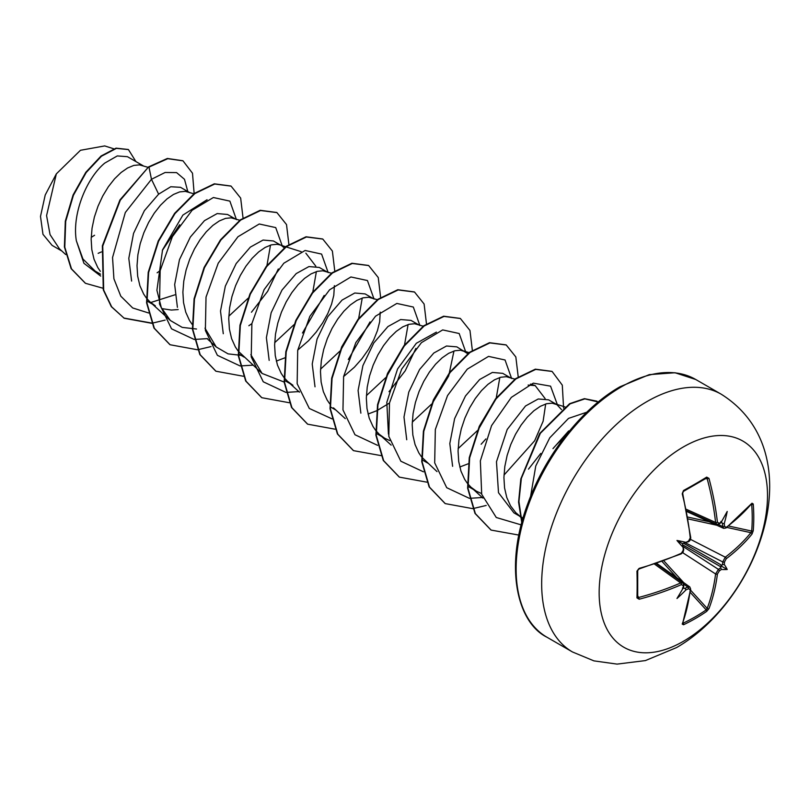 <?xml version="1.0" encoding="UTF-8"?>
<svg xmlns="http://www.w3.org/2000/svg" width="810" height="810" viewBox="0 0 810 810"><rect width="100%" height="100%" fill="white"/><g stroke="black" fill="none" stroke-linecap="round" stroke-linejoin="round"><path stroke-width="1.21" d="M686.769 511.515L723.654 528.363L722.722 526.551A236.662 148.027 -124.5 0 0 722.449 523.493L724.272 523.533A237.917 148.817 55.5 0 1 724.525 526.348L726.256 527.351A237.715 133.599 -1.3 0 0 751.994 503.223L753.239 504.002A236.885 182.878 30.8 0 1 753.776 517.489A236.885 182.878 30.8 0 1 753.239 530.753A1.255 0.749 -175.3 0 1 751.69 531.066A235.629 181.906 -149.2 0 0 752.227 517.874A235.629 181.906 -149.2 0 0 751.69 504.458L751.336 504.387M688.51 541.11A1.255 0.648 63.9 0 1 688.267 541.819L685.948 542.346A173.917 65.691 169.7 0 0 676.968 540.472L682.425 543.621L685.948 542.346A237.917 124.872 -4.2 0 0 688.51 541.11L690.252 537.931A237.715 133.609 -118.7 0 0 682.222 493.806L683.519 490.506A236.885 62.967 -18.8 0 0 695.466 483.813A236.885 62.967 -18.8 0 0 706.684 477.12A1.255 0.79 58.3 0 1 706.452 478.102L706.452 478.102A1.255 0.79 58.3 0 1 706.188 478.183L707.191 478.801L706.188 478.183M683.336 641.338A119.04 68.728 -60 0 1 599.157 592.748A119.04 68.728 -60 0 1 683.336 446.958A119.04 68.728 -60 0 1 767.505 495.548A119.04 68.728 -60 0 1 683.336 641.338M706.684 477.12L708.963 478.376L705.318 478.801M708.963 478.376A237.715 140.788 58.7 0 1 717.417 522.247L719.31 523.331A1.255 0.8 55.6 0 1 719.057 524.04L716.678 524.313L715.594 522.44A236.459 140.049 -121.3 0 0 707.191 478.801M724.272 523.533A173.917 171.295 132.4 0 0 727.218 511.454A173.917 29.393 122.2 0 1 721.406 521.883L720.708 522.49M753.239 530.753L751.994 534.094A1.255 0.921 -140.9 0 0 750.89 532.686L751.69 531.066L728.615 526.014M751.994 534.094A237.715 140.788 -178.7 0 1 726.256 558.718L724.525 561.907A237.917 148.817 55.5 0 1 724.272 564.469L722.449 564.712A236.662 148.027 -124.5 0 0 722.722 561.927L725.284 557.189A236.459 140.049 1.3 0 0 750.89 532.686L726.793 527.411M682.901 622.92L683.134 623.194A235.629 181.906 29.2 0 0 706.188 609.889L707.191 608.381A236.459 140.049 -121.3 0 0 715.594 573.966L718.429 569.369A236.662 148.027 4.5 0 0 720.708 567.739L721.406 569.44A173.917 76.211 68.2 0 0 727.218 569.491A173.917 76.211 171.8 0 0 724.272 564.469M683.508 546.801L718.429 569.369A1.255 0.78 54.9 0 1 719.31 570.939L717.417 574.037A237.715 140.788 58.7 0 1 708.963 608.644L706.684 611.388A236.885 182.878 -150.8 0 1 695.466 618.486A236.885 182.878 -150.8 0 1 683.519 624.763L682.222 624.075A237.715 133.609 -118.7 0 0 690.252 589.721L688.51 588.718A237.917 148.807 -175.5 0 1 685.948 589.913L685.007 588.354A236.662 148.027 4.5 0 0 687.791 587.058L689.816 586.956L656.788 563.436M568.701 430.92L552.977 448.618A57.611 33.261 -60 0 1 564.003 437.856M143.137 165.746L127.433 156.684L117.278 155.935L104.784 163.083C87.085 177.461 71.776 213.334 76.343 240.742L82.914 258.977L95.195 271.117L100.531 274.195M148.038 167.305L139.411 164.875L133.802 165.422L127.595 167.984L121.085 172.5L114.564 178.818L108.358 186.735L102.748 195.969L98.01 206.216L94.375 217.09L92.046 228.228L91.155 239.213L91.814 249.672L94.021 259.23L97.777 267.543L100.359 271.34M190.016 192.81L180.498 187.312L170.768 186.745L158.618 194.167L144.372 210.681L133.549 233.391L128.8 258.339L131.615 281.06M194.38 193.934L185.277 191.352L179.668 191.899L173.461 194.461L166.941 198.977L160.431 205.294L154.224 213.212L148.615 222.446L143.876 232.693L140.241 243.577L137.902 254.704L137.022 265.7L137.67 276.149L139.887 285.707L143.643 294.02L146.215 297.817M146.61 298.313L150.022 301.938L155.338 305.836M161.757 308.61L171.416 310.058L178.21 309.562M234.87 218.71L227.549 214.478L217.202 213.567L204.474 220.644L190.33 237.077L179.466 259.676L174.666 284.533L177.41 307.334M239.77 220.259L231.144 217.829L225.534 218.376L219.318 220.938L212.807 225.453L206.297 231.771L200.08 239.689L194.471 248.933L189.732 259.17L186.097 270.054L183.769 281.181L182.888 292.177L183.536 302.626L185.753 312.184L189.499 320.497L192.081 324.294M280.726 245.187L273.416 240.965L263.068 240.054L250.341 247.121L236.186 263.544L225.312 286.193L220.502 311.06L223.276 333.71M301.188 251.687L279.592 244.822L277 244.306L271.391 244.853L265.184 247.415L258.673 251.93L252.153 258.248L245.946 266.166L240.337 275.41L235.599 285.647L231.964 296.531L229.635 307.658L228.744 318.654L229.402 329.113L231.609 338.661L235.366 346.974L237.948 350.77M238.343 351.267L262.096 373.461L250.837 354.618M276.311 361.088L284.796 357.858M326.592 271.664L319.282 267.442L308.924 266.571L296.207 273.598L282.001 290.061L271.158 312.741L266.389 337.679L269.173 360.389M331.492 273.223L322.866 270.793L317.257 271.34L311.05 273.901L304.53 278.407L298.019 284.725L291.813 292.643L286.203 301.887L281.455 312.123L277.83 323.008L275.491 334.145L274.61 345.131L275.258 355.59L277.476 365.138L281.232 373.45L283.804 377.247M284.199 377.754L287.611 381.378L292.926 385.266L284.593 380.467M372.458 298.141L365.138 293.919L354.79 293.007L342.063 300.085L327.908 316.528L317.044 339.137L312.225 364.044L315.009 386.805M377.349 299.7L368.722 297.27L363.113 297.817L356.906 300.378L350.396 304.884L343.875 311.212L337.669 319.12L332.059 328.364L327.321 338.61L323.686 349.485L321.357 360.622L320.476 371.608L321.125 382.067L323.342 391.615L327.088 399.927L329.67 403.734M368.034 414.042L376.528 410.812M418.314 324.618L411.004 320.395L400.646 319.545L387.929 326.562L373.774 342.974L362.9 365.634L358.091 390.501L360.865 413.151M423.215 326.177L414.588 323.747L408.979 324.294L402.772 326.855L396.262 331.371L389.742 337.689L383.535 345.607L377.926 354.841L373.187 365.087L369.552 375.962L367.224 387.099L366.333 398.085L366.991 408.544L369.198 418.102L372.954 426.414L375.536 430.211M375.931 430.707L379.333 434.332L384.649 438.23L389.772 440.579M467.724 353.697L456.86 346.872L446.512 346.002L433.796 353.038L419.6 369.481L408.767 392.131L403.987 417.049L406.731 439.749M465.193 351.682L460.455 350.224L454.845 350.77L448.639 353.332L442.118 357.848L435.608 364.166L429.401 372.084L423.792 381.318L419.043 391.564L415.419 402.449L413.08 413.576L412.199 424.572L412.847 435.021L415.064 444.579L418.821 452.891L421.392 456.688M421.787 457.184L437.025 471.602M459.766 467.005L468.251 463.776M510.047 377.582L502.726 373.349L492.379 372.438L479.652 379.515L465.487 395.979L454.623 418.608L449.813 443.536L452.618 466.307M514.937 379.131L506.311 376.701L500.701 377.247L494.495 379.809L487.984 384.325L481.464 390.643L475.257 398.56L469.648 407.805L464.91 418.041L461.275 428.925L458.946 440.053L458.065 451.048L458.713 461.498L460.93 471.055L464.677 479.368L467.259 483.165M467.653 483.661L471.055 487.286L476.371 491.184L481.505 493.543M561.522 409.627L556.915 404.635L548.593 399.836L538.235 398.976L525.518 405.992L507.202 429.472L496.479 461.761L498.494 492.703L513.915 512.851L519.392 516.021M556.915 404.635L552.177 403.177L546.568 403.724L540.361 406.296L533.841 410.802L527.33 417.12L521.124 425.037L515.514 434.281L510.776 444.518L507.141 455.402L504.812 466.54L503.921 477.525L504.569 487.984L506.787 497.532L510.543 505.845L515.737 512.629L520.121 516.324M520.516 516.588L523.068 518.127M98.152 253.338L101.351 251.94M157.12 272.788L160.157 270.651M248.852 325.742L251.88 323.615M284.553 248.093L281.738 245.764M297.746 350.092L308.529 340.737L316.143 332.151L322.633 322.927L327.837 313.45L331.584 304.115L333.801 295.306L334.378 285.647M343.602 376.569L354.395 367.214L361.999 358.627L368.499 349.404L373.693 339.927L377.45 330.591L379.667 321.793L380.234 312.123M376.974 410.609L389.468 403.046M61.843 251.009L52.103 245.389L42.97 234.323L40.5 216.422L45.218 194.997L56.335 173.877L80.463 150.285L104.591 145.952M56.335 173.877L46.575 215.581L50.058 234.627L59.413 248.791L65.731 254.563M158.618 194.167L151.47 179.293L165.098 172.489L176.59 172.601L184.488 179.304L187.798 191.535M179.709 224.755L162.364 250.381M100.693 276.068L83.926 263.301L76.343 240.742M148.594 312.974L132.698 307.962L120.791 296.176L113.906 278.782L112.549 257.539L125.317 212.503L151.47 179.293L148.979 167.113L167.741 158.689L182.999 160.846L192.496 173.219L194.147 193.6M102.819 288.178L85.485 283.308L71.513 268.88L64.79 247.161L65.701 221.363L73.426 195.261L86.184 172.53L101.453 156.229L116.427 148.362L128.436 149.587L135.918 161.575M148.594 166.89L119.92 199.959L102.364 245.815L103.285 289.848L111.304 306.636L124.203 318.259L111.689 306.858L103.67 290.061L102.748 246.037L120.305 200.181L148.594 166.89L167.356 158.466L182.807 160.734M85.303 283.196L71.128 268.667L64.405 246.939L65.316 221.14L73.052 195.038L85.799 172.307L101.068 156.006L116.043 148.149L128.243 149.485M94.578 235.264L91.206 237.37M528.12 385.084L535.157 385.57L545.12 398.571M545.687 403.977L543.115 421.251L534.661 440.751L503.992 475.085M499.831 377.5L496.246 397.933M495.781 399.249L478.376 429.452M477.414 430.616L458.126 448.608M388.425 434.079L386.815 402.337L397.578 368.955L416.32 343.288L436.387 332.13M453.964 351.024L448.679 376.012L432.52 402.965M431.548 404.139L412.27 422.121M408.098 324.547L404.514 344.989M404.048 346.305L386.643 376.498M385.681 377.673L366.403 395.644M362.242 298.06L358.658 318.502M358.192 319.818L340.787 350.031M339.815 351.196L320.537 369.168M284.148 382.057L262.106 373.45M305.846 253.176L315.809 266.176M316.376 271.583L312.802 292.015M293.959 324.709L274.681 342.691M242.392 355.489L228.066 353.869L216.24 346.984L204.981 328.161M270.51 245.106L266.935 265.548M248.103 298.232L228.815 316.204M196.536 329.022L182.199 327.382L170.373 320.507L161.301 307.618L156.907 290.284L162.547 249.844L182.878 215.095L207.066 199.736M174.859 294.84L150.701 302.535M236.439 219.642L229.878 201.123L213.384 197.519L192.102 210.276L172.368 236.692L160.157 270.621L159.509 303.983L171.538 328.83L194.117 339.42M194.461 339.451L207.512 338.62M251.444 312.255L267.654 291.337L278.296 268.971M282.305 246.119L275.734 227.6L259.251 223.995L237.958 236.753L218.234 263.179L206.023 297.098L205.375 330.46L217.394 355.317L239.983 365.897M240.317 365.928L253.003 365.168M302.464 333.031L324.162 295.447M328.161 272.595L321.6 254.087L305.107 250.472L283.824 263.23L264.1 289.656L251.89 323.585L251.232 356.937L263.26 381.793L285.849 392.374M286.183 392.404L299.234 391.574M348.32 359.508L370.028 321.924M374.028 299.072L367.446 280.543L350.912 276.969L329.579 289.808L309.855 316.335L297.695 350.335L297.159 383.707L309.319 408.473L332.049 418.881M389.023 391.696L405.233 370.777L415.884 348.401M419.894 325.549L413.323 307.041L396.839 303.436L375.546 316.183L355.823 342.61L343.612 376.539L342.964 409.89L354.983 434.747L377.571 445.338M465.75 352.026L459.189 333.517L442.695 329.913L421.413 342.66L401.689 369.087L389.478 403.016L388.82 436.367L400.849 461.224L423.438 471.815M481.14 444.244L485.909 438.939M511.616 378.513L505.055 359.994L488.562 356.39L467.279 369.147L447.545 395.563L435.334 429.492L434.686 462.854L446.715 487.701L469.294 498.292M469.638 498.322L482.689 497.492M528.495 469.142L540.776 453.418M557.482 404.99L550.567 386.157L533.304 383.15L511.333 397.376L491.579 425.604L480.35 460.86L481.697 494.282L496.277 517.499L521.205 524.89M586.774 412.219L568.529 418.385L549.747 437.825L535.754 466.013L530.58 496.489M124.203 318.259L151.632 323.281M151.905 323.251L165.139 320.112M243.03 217.941L240.661 198.096L231.073 186.118L214.69 184.032L194.845 193.59L175 213.577L158.608 241.198L148.605 272.514L146.954 303.011L154.345 328.283L170.08 344.746L197.498 349.768M197.772 349.728L211.005 346.589M288.886 244.417L286.517 224.572L276.939 212.605L260.557 210.519L240.702 220.067L220.857 240.054L204.474 267.685L194.471 299.001L192.82 329.488L200.212 354.76L215.946 371.223L243.354 376.245M334.753 270.894L332.383 251.059L322.805 239.082L306.413 236.996L286.568 246.544L266.723 266.531L250.331 294.162L240.337 325.478L238.687 355.965L246.068 381.247L261.802 397.7L289.221 402.722M380.619 297.371L378.25 277.536L368.671 265.558L352.279 263.473L332.434 273.021L312.589 293.007L296.197 320.638L286.193 351.955L284.543 382.442L291.934 407.724L307.668 424.177L335.087 429.199M426.475 323.848L424.106 304.013L414.528 292.035L398.145 289.95L378.3 299.498L358.445 319.484L342.063 347.115L332.059 378.432L330.409 408.918L337.79 434.2L353.524 450.654L381.216 455.645M472.341 350.335L469.972 330.49L460.394 318.512L444.001 316.426L424.156 325.984L404.311 345.961L387.919 373.592L377.926 404.909L376.275 435.395L383.656 460.677L399.391 477.13L426.809 482.152M518.208 376.812L515.838 356.967L506.25 344.989L489.868 342.913L470.013 352.461L450.168 372.448L433.785 400.069L423.782 431.386L422.132 461.872L429.513 487.154L445.247 503.607L472.675 508.639M472.949 508.599L486.182 505.46M563.588 408.058L562.292 385.145L552.116 371.466L535.724 369.39L515.879 378.938L496.034 398.925L479.652 426.556L469.648 457.863L467.998 488.359L475.379 513.631L491.113 530.084L518.866 535.076M598.256 401.983L584.861 398.874L570.119 403.836L540.361 433.299L521.356 478.386L518.937 501.532L521.934 522.136M123.829 318.036L151.521 323.028M230.89 186.016L214.306 183.819L194.461 193.367L174.616 213.354L158.223 240.985L148.23 272.302L146.58 302.788L153.961 328.06L169.887 344.635M276.747 212.493L260.172 210.296L240.327 219.844L220.472 239.831L204.09 267.462L194.086 298.779L192.436 329.265L199.827 354.547L215.754 371.112M322.613 238.97L306.038 236.773L286.183 246.321L266.338 266.308L249.956 293.939L239.952 325.255L238.302 355.752L245.683 381.024L261.61 397.589M368.479 265.447L351.894 263.25L332.049 272.798L312.204 292.785L295.812 320.416L285.819 351.732L284.168 382.229L291.549 407.501L307.476 424.065M414.345 291.924L397.761 289.727L377.916 299.285L358.071 319.261L341.678 346.893L331.675 378.209L330.024 408.706L337.416 433.978L353.332 450.542M460.201 318.401L443.627 316.204L423.772 325.762L403.927 345.748L387.544 373.369L377.541 404.686L375.891 435.183L383.272 460.455L399.198 477.019M506.058 344.878L489.483 342.691L469.638 352.239L449.793 372.225L433.401 399.856L423.407 431.163L421.747 461.659L429.138 486.931L445.054 503.496M551.924 371.355L535.339 369.168L515.494 378.716L495.649 398.702L479.267 426.333L469.263 457.65L467.613 488.136L474.994 513.408L490.921 529.973M596.98 401.193L584.415 398.662L569.582 403.704L539.713 433.482L520.83 478.892L518.572 502.109L521.792 522.673M683.255 587.341L683.083 588.252A173.917 29.393 117.8 0 1 676.968 598.499A173.917 171.295 107.6 0 0 685.948 589.913M683.488 584.577A1.255 0.8 -175.6 0 1 683.296 585.711L681.402 584.617A237.715 140.788 -178.7 0 1 639.181 599.228L636.964 597.891A236.885 62.967 -101.2 0 0 636.964 571.131L639.181 568.357A237.715 133.599 -1.3 0 0 681.402 553.25L683.296 550.142A1.255 0.648 -3.9 0 0 683.782 549.585L683.205 551.043M676.968 540.472A173.917 65.691 70.3 0 0 683.083 547.317L683.782 549.585L683.043 552.228L681.159 553.898A1.255 0.618 -113.9 0 0 681.159 553.898A1.255 0.618 -113.9 0 0 681.402 553.25M722.449 523.493L720.89 521.417M682.425 543.621L683.083 547.317A237.917 124.872 -115.8 0 1 683.296 550.142M682.425 588.04L685.007 588.354M720.708 567.739L720.89 565.836L722.449 564.712M637.733 595.856L638.675 597.476L637.632 596.919L638.675 597.476L639.181 599.228M638.675 597.476A236.459 140.049 1.3 0 0 680.663 582.947L682.84 582.937L656.13 563.669M680.663 553.797A1.255 0.618 -113.9 0 0 681.159 553.908L638.989 568.995L639.181 568.357M638.675 568.822L638.989 568.995C639.13 568.66 636.883 570.432 638.989 568.995L637.703 570.513A1.255 0.658 178.5 0 1 636.964 571.131M637.632 570.311A1.255 0.658 178.5 0 1 637.703 570.513L637.703 597.193A1.255 0.79 -178.3 0 1 636.964 597.891M690.252 537.931A1.255 0.618 -6.1 0 0 690.697 537.384L682.678 493.32C682.445 493.958 682.891 490.576 682.678 493.32L682.222 493.806M654.632 564.175L680.663 582.947A1.255 0.628 66.4 0 1 681.402 584.617M683.519 490.506A1.255 0.658 61.5 0 1 683.346 491.447L683.346 491.447A1.255 0.658 61.5 0 1 683.134 491.488M683.62 587.149L683.782 585.144L682.83 582.947M717.417 522.247A1.255 0.628 173.6 0 1 715.594 522.44L686.323 509.287M683.68 584.131L687.791 587.058A1.255 0.668 64.7 0 1 688.51 588.718M689.806 586.966L690.687 589.194A1.255 0.82 -173 0 1 690.252 589.721M690.687 589.194L682.638 623.639A1.255 0.931 -159.8 0 1 682.222 624.075M683.134 623.194A1.255 0.699 64.5 0 1 683.519 624.763M724.525 526.348A1.255 0.668 175.3 0 1 722.722 526.551L718.136 524.455M690.262 592.424L706.188 609.889A1.255 0.749 55.3 0 1 706.684 611.388M726.256 527.351A1.255 0.82 53 0 1 726.023 527.999L751.305 503.871M690.565 590.156L707.191 608.381A1.255 0.921 20.9 0 0 708.963 608.644M751.994 503.223A1.255 0.931 39.8 0 1 751.832 503.8M682.698 552.703L715.594 573.966A1.255 0.81 7.3 0 0 717.417 574.037M753.239 504.002A1.255 0.699 175.5 0 1 751.69 504.458M726.256 558.718A1.255 0.81 -127.3 0 0 725.284 557.189L690.424 539.328M685.716 542.963L722.722 561.927A1.255 0.78 5.1 0 0 724.525 561.907M727.218 569.491L720.89 565.836M572.488 651.969A148.797 85.911 -60 0 1 549.676 532.737A148.797 85.911 -60 0 1 646.886 401.618A148.797 85.911 -60 0 1 721.285 394.247L695.739 379.495A148.797 85.911 120 0 0 621.341 386.866A148.797 85.911 120 0 0 524.131 517.985A148.797 85.911 120 0 0 546.942 637.217L572.488 651.969L593.912 660.869L617.088 664.109L645.408 660.585L676.644 647.544C761.461 598.479 812.653 451.808 721.285 394.247M719.31 523.331A237.917 124.872 -4.2 0 0 721.406 521.883M721.406 569.44A237.917 148.807 -175.5 0 1 719.31 570.939M683.083 588.252A237.917 124.872 -115.8 0 0 683.296 585.711M721.821 522.258L721.305 522.055M676.866 577.743L662.114 561.563M663.896 560.905L683.64 582.562M720.93 566.878L682.729 544.826M683.61 543.287L721.821 565.34M716.759 525.214L688.125 518.937M687.801 517.074L709.196 521.762M682.678 493.32L683.346 491.447L706.522 478.072M546.942 637.217C517.023 622.536 503.8 566.312 528.14 502.797C545.768 454.137 582.987 407.602 620.075 386.734L649.255 374.635L675.044 372.742L695.739 379.495M147.015 301.026L152.482 304.185M238.737 353.98L244.215 357.149M330.46 406.944L335.937 410.103M376.326 433.421L381.804 436.58M422.182 459.898L427.66 463.057M468.048 486.375L476.371 491.184M113.764 148.797L104.601 145.891M522.774 519.109L520.638 517.155M520.222 516.78L516.922 513.773M565.096 406.974L554.769 403.694M482.892 498.079L471.055 487.286M535.167 385.56L530.499 384.082M469.557 352.806L463.047 350.74M391.169 445.125L379.333 434.332M345.303 418.649L333.467 407.855M299.437 392.161L287.611 381.378M216.24 346.984L207.714 339.208M170.373 320.507L150.022 301.938M686.637 510.826L716.688 524.333M681.807 553.028L681.372 553.605M690.697 537.384C690.758 539.541 689.948 541.019 688.267 541.819L689.229 540.594M690.262 538.356L690.535 537.729M720.708 522.896L719.057 524.04M723.654 528.343L726.023 527.999"/></g></svg>

